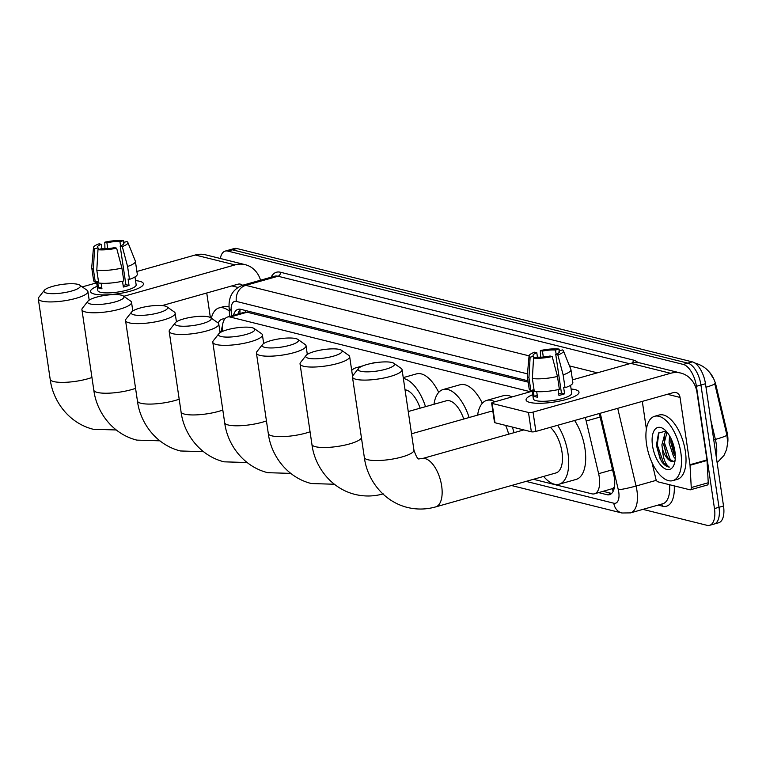 <?xml version="1.0" encoding="UTF-8"?>
<svg xmlns="http://www.w3.org/2000/svg" width="766" height="766" viewBox="0 0 766 766"><rect width="100%" height="100%" fill="white"/><g stroke="black" fill="none" stroke-linecap="round" stroke-linejoin="round"><path stroke-width="1.15" d="M614.504 486.563A20.06 9.537 74.2 0 1 612.321 488.66L612.503 488.708A6.683 3.179 -105.8 0 0 614.236 488.114M708.742 371.5A18.049 8.589 74.2 0 1 716.105 385.796L726.991 431.909A18.049 8.589 74.2 0 1 727.681 442.978M528.186 382.157L247.14 312.222L244.526 312.231L227.531 317.028A20.06 9.537 -105.8 0 0 222.351 330.462L222.408 331.448M533.462 479.296L591.831 493.821A20.06 9.537 -105.8 0 0 594.435 493.821L612.321 488.66M530.369 391.732L230.126 317.028A20.06 9.537 -105.8 0 0 227.531 317.028M594.435 493.821A20.06 9.537 -105.8 0 0 598.619 473.685L586.182 420.994A20.06 9.537 -105.8 0 0 585.195 417.499M717.139 462.76L723.966 455.454L726.656 449.326L727.7 442.442L726.896 435.117L714.764 383.747A23.401 1.867 166.7 0 1 705.993 387.242M220.34 258.487A20.06 9.537 74.2 0 1 225.223 251.095A20.06 9.537 74.2 0 1 227.818 251.085L683.272 364.425A20.06 9.537 74.2 0 1 696.418 386.294L714.467 508.576L718.996 507.293A20.06 9.537 74.2 0 1 714.161 524.04A20.06 9.537 74.2 0 0 718.996 507.293L700.938 385.011L718.996 507.293L723.525 506.02A20.06 9.537 74.2 0 1 718.69 522.757L709.632 525.313A20.06 9.537 74.2 0 1 707.037 525.323L642.933 509.371M683.272 364.425L687.801 363.141A20.06 9.537 74.2 0 1 700.938 385.011A20.06 9.537 74.2 0 0 687.801 363.141L232.347 249.812L687.801 363.141L692.33 361.868A20.06 9.537 74.2 0 1 705.467 383.737L723.525 506.02M225.223 251.095L229.752 249.812A20.06 9.537 74.2 0 1 232.347 249.812A20.06 9.537 74.2 0 0 229.752 249.812L234.281 248.538A20.06 9.537 74.2 0 1 236.876 248.529L692.33 361.868M714.467 508.576A20.06 9.537 74.2 0 1 709.632 525.313M598.658 492.624L606.921 494.683A20.06 9.537 -105.8 0 0 609.516 494.683A20.06 9.537 -105.8 0 0 613.7 474.547L599.395 413.946A20.06 9.537 -105.8 0 0 599.299 413.525M527.985 380.807L240.668 309.311A20.06 9.537 -105.8 0 0 238.073 309.32A20.06 9.537 -105.8 0 0 233.486 315.343M611.613 493.448A20.06 9.537 74.2 0 1 611.45 493.409L603.187 491.351M238.015 314.07A20.06 9.537 74.2 0 1 240.505 309.272M218.166 323.013A21.793 10.37 74.2 0 1 224.744 319.039M222.485 325.521L220.79 332.233M211.339 318.216A33.426 15.904 74.2 0 1 219.057 307.913A33.426 15.904 74.2 0 1 229.293 311.101M219.057 307.913L223.586 306.63A33.426 15.904 74.2 0 1 229.082 306.984M222.36 326.9L221.623 331.802M94.333 294.048A26.743 6.166 171.6 0 1 93.222 293.723A26.743 6.166 171.6 0 1 97.177 286.293A26.743 6.166 171.6 0 0 90.522 291.568A26.743 6.166 171.6 0 0 94.333 294.048A26.743 6.166 171.6 0 0 119.036 293.589A26.743 6.166 171.6 0 0 141.471 286.599A26.743 6.166 171.6 0 0 139.613 281.266A26.743 6.166 171.6 0 1 143.434 283.755A26.743 6.166 171.6 0 1 124.532 292.574A26.743 6.166 171.6 0 1 94.333 294.048M135.534 280.624A26.743 6.166 171.6 0 1 139.613 281.266A26.743 6.166 171.6 0 0 135.534 280.624M260.555 280.203A26.743 22.702 104 0 0 245.273 264.691L205.489 254.8A26.743 22.702 104 0 0 195.234 255.001L136.894 271.47M245.273 264.691A26.743 22.702 104 0 0 235.018 264.902L123.795 296.298M96.66 282.826L82.249 286.896M162.181 305.577L237.872 284.215A6.683 5.678 -76 0 1 240.428 284.157A6.683 5.678 -76 0 1 242.544 285.287M206.743 292.995L210.363 317.545M98.287 249.601L98.029 247.849A13.376 3.083 171.6 0 1 97.474 247.131A13.376 3.083 171.6 0 1 101.236 244.325L101.888 248.739M107.767 248.634L106.895 242.726A13.376 3.083 171.6 0 1 119.946 241.663L120.578 245.876M101.131 283.238L101.955 288.792A19.389 4.472 171.6 0 1 99.992 288.428A19.389 4.472 171.6 0 1 98.527 287.939L97.569 281.495L95.281 282.147A22.061 5.084 171.6 0 1 93.624 280.586L91.728 267.717A22.061 5.084 171.6 0 1 91.719 267.43L93.5 247.495A17.388 4.012 171.6 0 1 99.12 243.799L101.236 244.325M134.988 276.928L136.156 284.828A19.389 4.472 171.6 0 1 122.455 291.224A19.389 4.472 171.6 0 1 100.566 292.296A19.389 4.472 171.6 0 1 97.799 290.496L96.516 281.802M122.522 281.237L123.374 287.03A19.389 4.472 171.6 0 0 129.033 285.44L128.085 278.996L129.473 279.351L127.577 266.472L122.282 246.556L120.176 246.039L125.883 284.655A13.376 3.083 -8.4 0 1 123.154 285.536M123.613 244.067L123.383 242.516L126.859 241.529A17.388 4.012 171.6 0 1 127.845 242.429L135.304 260.995A22.061 5.084 171.6 0 1 135.381 261.263L137.286 274.142A22.061 5.084 171.6 0 1 129.473 279.351M123.814 280.94A22.061 5.084 171.6 0 1 98.709 282.999L96.803 270.13L97.981 249.687L101.457 248.701A13.376 3.083 171.6 0 0 114.517 247.629L116.623 248.155L121.909 268.071L123.814 280.94M135.381 261.263A22.061 5.084 171.6 0 1 127.577 266.472M121.909 268.071A22.061 5.084 171.6 0 1 96.803 270.13M124.054 242.324L123.431 240.677L119.946 241.663M106.895 242.726L104.779 242.209L104.932 248.787M104.779 242.209A17.388 4.012 171.6 0 1 123.431 240.677M127.845 242.429A17.388 4.012 171.6 0 1 122.282 246.556M116.623 248.155A17.388 4.012 171.6 0 1 97.981 249.687M123.383 242.516A13.376 3.083 171.6 0 1 123.929 243.224A13.376 3.083 171.6 0 1 120.176 246.039M98.029 247.849L94.544 248.835L93.375 269.278L95.281 282.147M93.375 269.278A22.061 5.084 171.6 0 1 91.728 267.717M94.544 248.835A17.388 4.012 171.6 0 1 93.5 247.495M101.696 287.039L98.527 287.939M129.033 285.44L125.883 284.655M680.85 452.735A33.426 15.904 74.2 0 1 672.778 480.646A33.426 15.904 74.2 0 1 646.552 444.203A33.426 15.904 74.2 0 1 654.614 416.292A33.426 15.904 74.2 0 1 680.85 452.735M654.614 416.292L659.143 415.019A33.426 15.904 74.2 0 1 685.378 451.461A33.426 15.904 74.2 0 1 677.307 479.363L672.778 480.646M652.517 445.688A21.793 10.37 74.2 0 1 664.112 429.295A21.793 10.37 74.2 0 1 674.884 451.251A21.793 10.37 74.2 0 1 674.08 464.589A21.793 10.37 74.2 0 1 662.58 467.049A21.793 10.37 74.2 0 1 652.517 445.688M665.989 431.009L658.511 433.106L656.405 445.372L661.288 461.132C663.969 464.914 666.659 466.906 669.35 467.097C665.357 464.512 663.04 458.374 662.408 448.694A15.109 7.191 74.2 0 0 673.276 461.458L675.047 460.644M667.071 432.244L663.72 444.692L666.707 455.732L668.23 458.25L673.276 461.458M666.793 431.9L665.108 432.895L661.891 444.864L662.408 448.694M670.892 438.324L670.901 442.662L673.898 453.702L675.296 456.057M669.58 435.883L669.082 442.834L673.62 456.728L675.248 458.585M670.853 441.944L674.233 454.353M663.662 443.964L667.042 456.383M656.405 445.285L660.254 459.246M671.581 439.808L675.21 454.267M664.543 436.208L664.476 442.882L670.623 460.72M658.875 432.579L657.285 444.912L663.567 462.932L669.35 467.097M46.592 293.091A18.384 4.242 -8.4 0 0 69.39 291.616A18.384 4.242 -8.4 0 0 79.674 285.096A18.384 4.242 -8.4 0 0 77.72 284.31A18.384 4.242 -8.4 0 0 59.078 284.904A18.384 4.242 -8.4 0 0 44.332 290.314A18.384 4.242 -8.4 0 0 46.592 293.091M79.674 285.096L86.998 290.218A25.077 5.783 171.6 0 1 87.908 291.473A25.077 5.783 171.6 0 1 70.185 299.745A25.077 5.783 171.6 0 1 41.881 301.124A25.077 5.783 171.6 0 1 38.3 298.797A25.077 5.783 171.6 0 1 38.807 297.342L44.332 290.314M90.216 303.949A18.384 4.242 -8.4 0 0 113.014 302.474A18.384 4.242 -8.4 0 0 123.307 295.954A18.384 4.242 -8.4 0 0 121.344 295.159A18.384 4.242 -8.4 0 0 102.701 295.762A18.384 4.242 -8.4 0 0 87.956 301.172A18.384 4.242 -8.4 0 0 90.216 303.949M123.307 295.954L130.622 301.076A25.077 5.783 171.6 0 1 131.532 302.331A25.077 5.783 171.6 0 1 113.808 310.603A25.077 5.783 171.6 0 1 85.505 311.982A25.077 5.783 171.6 0 1 81.924 309.655A25.077 5.783 171.6 0 1 82.431 308.191L87.956 301.172M133.839 314.807A18.384 4.242 -8.4 0 0 156.637 313.332A18.384 4.242 -8.4 0 0 166.931 306.812A18.384 4.242 -8.4 0 0 164.968 306.017A18.384 4.242 -8.4 0 0 146.325 306.62A18.384 4.242 -8.4 0 0 131.589 312.03A18.384 4.242 -8.4 0 0 133.839 314.807M166.931 306.812L174.246 311.934A25.077 5.783 171.6 0 1 175.155 313.189A25.077 5.783 171.6 0 1 157.432 321.461A25.077 5.783 171.6 0 1 129.128 322.84A25.077 5.783 171.6 0 1 125.547 320.514A25.077 5.783 171.6 0 1 126.055 319.049L131.589 312.03M177.463 325.665A18.384 4.242 -8.4 0 0 200.271 324.19A18.384 4.242 -8.4 0 0 210.554 317.66A18.384 4.242 -8.4 0 0 208.591 316.875A18.384 4.242 -8.4 0 0 189.949 317.469A18.384 4.242 -8.4 0 0 175.213 322.879A18.384 4.242 -8.4 0 0 177.463 325.665M210.554 317.66L217.879 322.792A25.077 5.783 171.6 0 1 218.779 324.037A25.077 5.783 171.6 0 1 201.065 332.31A25.077 5.783 171.6 0 1 172.752 333.698A25.077 5.783 171.6 0 1 169.171 331.362A25.077 5.783 171.6 0 1 169.679 329.907L175.213 322.879M351.699 370.418A36.778 17.494 74.2 0 1 355.864 367.824A36.778 17.494 74.2 0 1 359.474 367.594M371.491 363.419L372.851 363.027A36.778 17.494 74.2 0 1 375.426 362.72M221.087 336.513A18.384 4.242 -8.4 0 0 243.894 335.039A18.384 4.242 -8.4 0 0 254.178 328.518A18.384 4.242 -8.4 0 0 252.215 327.724A18.384 4.242 -8.4 0 0 233.582 328.327A18.384 4.242 -8.4 0 0 218.837 333.737A18.384 4.242 -8.4 0 0 221.087 336.513M254.178 328.518L261.503 333.641A25.077 5.783 171.6 0 1 262.403 334.895A25.077 5.783 171.6 0 1 244.689 343.168A25.077 5.783 171.6 0 1 216.376 344.547A25.077 5.783 171.6 0 1 212.795 342.22A25.077 5.783 171.6 0 1 213.302 340.765L218.837 333.737M420.132 408.182A25.077 11.921 -105.8 0 0 405.032 389.77M403.366 378.49A36.778 17.494 74.2 0 1 425.513 406.66M403.242 377.619L416.474 373.885A36.778 17.494 74.2 0 1 438.707 392.384M264.71 347.371A18.384 4.242 -8.4 0 0 287.518 345.897A18.384 4.242 -8.4 0 0 297.802 339.376A18.384 4.242 -8.4 0 0 295.839 338.582A18.384 4.242 -8.4 0 0 277.206 339.185A18.384 4.242 -8.4 0 0 262.46 344.595A18.384 4.242 -8.4 0 0 264.71 347.371M297.802 339.376L305.127 344.499A25.077 5.783 171.6 0 1 306.036 345.753A25.077 5.783 171.6 0 1 288.313 354.026A25.077 5.783 171.6 0 1 260 355.405A25.077 5.783 171.6 0 1 256.428 353.078A25.077 5.783 171.6 0 1 256.936 351.613L262.46 344.595M463.756 419.031A25.077 11.921 -105.8 0 0 446.3 400.8L408.249 411.534M433.987 404.276A36.778 17.494 74.2 0 1 443.121 389.53A36.778 17.494 74.2 0 1 469.137 417.518M443.121 389.53L460.098 384.743A36.778 17.494 74.2 0 1 482.331 403.242M308.334 358.229A18.384 4.242 -8.4 0 0 331.142 356.755A18.384 4.242 -8.4 0 0 341.425 350.225A18.384 4.242 -8.4 0 0 339.472 349.44A18.384 4.242 -8.4 0 0 320.83 350.043A18.384 4.242 -8.4 0 0 306.084 355.443A18.384 4.242 -8.4 0 0 308.334 358.229M341.425 350.225L348.75 355.357A25.077 5.783 171.6 0 1 349.66 356.602A25.077 5.783 171.6 0 1 331.937 364.875A25.077 5.783 171.6 0 1 303.623 366.263A25.077 5.783 171.6 0 1 300.052 363.936A25.077 5.783 171.6 0 1 300.559 362.471L306.084 355.443M508.643 434.198A25.077 11.921 -105.8 0 0 505.608 425.389M492.911 411.581A25.077 11.921 -105.8 0 0 489.924 411.648L411.534 433.776M477.611 415.124A36.778 17.494 74.2 0 1 486.745 400.388A36.778 17.494 74.2 0 1 494.893 401.748M512.33 427.064A36.778 17.494 74.2 0 1 514.015 432.685M486.745 400.388L503.722 395.601A36.778 17.494 74.2 0 1 511.87 396.96M360.738 371.271A18.384 4.242 -8.4 0 0 383.546 369.796A18.384 4.242 -8.4 0 0 393.829 363.266A18.384 4.242 -8.4 0 0 391.876 362.481A18.384 4.242 -8.4 0 0 373.233 363.084A18.384 4.242 -8.4 0 0 358.488 368.484A18.384 4.242 -8.4 0 0 360.738 371.271M393.829 363.266L401.154 368.398A25.077 5.783 171.6 0 1 402.064 369.643A25.077 5.783 171.6 0 1 384.34 377.916A25.077 5.783 171.6 0 1 356.027 379.304A25.077 5.783 171.6 0 1 352.456 376.968A25.077 5.783 171.6 0 1 352.963 375.512L358.488 368.484M435.615 506.92A25.077 11.921 -105.8 0 0 441.666 485.989A25.077 11.921 -105.8 0 0 425.235 458.652A25.077 11.921 -105.8 0 0 421.989 458.662L419.462 458.767C418.121 459.897 416.273 457.005 413.937 450.092A25.077 5.783 -8.4 0 1 396.223 458.365A25.077 5.783 -8.4 0 1 367.91 459.753A25.077 5.783 -8.4 0 1 364.338 457.426C367.058 479.392 383.067 501.376 407.359 507.437C416.771 509.725 426.193 509.553 435.615 506.92L555.953 472.948A25.077 11.921 -105.8 0 0 561.995 452.017A25.077 11.921 -105.8 0 0 550.314 427.351M557.629 425.283A36.778 17.494 74.2 0 1 567.999 453.51A36.778 17.494 74.2 0 1 559.123 484.208A36.778 17.494 74.2 0 1 543.64 476.423M574.615 420.486A36.778 17.494 74.2 0 1 584.985 448.723A36.778 17.494 74.2 0 1 576.109 479.42L559.123 484.208M529.9 402.437A26.743 6.166 171.6 0 1 528.789 402.112A26.743 6.166 171.6 0 1 532.734 394.672A26.743 6.166 171.6 0 0 526.079 399.948A26.743 6.166 171.6 0 0 529.9 402.437A26.743 6.166 171.6 0 0 554.603 401.968A26.743 6.166 171.6 0 0 577.037 394.988A26.743 6.166 171.6 0 0 575.18 389.655A26.743 6.166 171.6 0 1 579 392.135A26.743 6.166 171.6 0 1 560.09 400.963A26.743 6.166 171.6 0 1 529.9 402.437M571.101 389.004A26.743 6.166 171.6 0 1 575.18 389.655A26.743 6.166 171.6 0 0 571.101 389.004M690.032 465.278A3.342 1.589 -105.8 0 0 689.975 464.732L706.961 459.935A3.342 1.589 74.2 0 1 707.018 460.49L690.032 465.278L691.258 487.559A3.342 1.589 -105.8 0 1 690.396 489.8A3.342 1.589 -105.8 0 1 689.965 489.8L657.898 481.814A3.342 1.589 -105.8 0 1 655.811 478.74L652.019 462.664M706.961 459.935L697.022 392.642A26.743 22.702 104 0 0 680.84 373.08A26.743 22.702 104 0 0 670.576 373.291L533.04 412.108L535.884 431.421L673.429 392.594A6.683 5.678 -76 0 1 675.995 392.546A6.683 5.678 -76 0 1 680.045 397.43L689.975 464.732M707.018 460.49L708.244 482.762A3.342 1.589 74.2 0 1 707.382 485.002L690.396 489.8M680.84 373.08L641.056 363.18A26.743 22.702 104 0 0 630.791 363.39L572.451 379.859M532.226 391.215L493.256 402.217A3.342 0.776 -8.4 0 0 491.657 403.127A3.342 0.776 -8.4 0 0 492.136 403.443L494.989 422.746A3.342 0.776 171.6 0 1 494.51 422.439L491.657 403.127M535.884 431.421A3.342 0.776 171.6 0 1 531.345 431.794L528.492 412.481L492.136 403.443M528.492 412.481A3.342 0.776 -8.4 0 0 533.04 412.108M531.345 431.794L494.989 422.746M642.301 401.384L646.399 429.123M533.854 357.981L533.596 356.228A13.376 3.083 171.6 0 1 533.04 355.52A13.376 3.083 171.6 0 1 536.794 352.714L537.445 357.119M543.324 357.013L542.452 351.115A13.376 3.083 171.6 0 1 555.513 350.043L556.135 354.265M536.698 391.627L537.512 397.171A19.389 4.472 171.6 0 1 535.558 396.817A19.389 4.472 171.6 0 1 534.084 396.319L533.136 389.884L530.838 390.526A22.061 5.084 171.6 0 1 529.191 388.965L527.295 376.096A22.061 5.084 171.6 0 1 527.286 375.809L529.067 355.884A17.388 4.012 171.6 0 1 534.687 352.188L536.794 352.714M570.555 385.317L571.723 393.207A19.389 4.472 171.6 0 1 558.021 399.603A19.389 4.472 171.6 0 1 536.123 400.675A19.389 4.472 171.6 0 1 533.356 398.875L532.073 390.181M558.079 389.626L558.941 395.419A19.389 4.472 171.6 0 0 564.599 393.82L563.642 387.385L565.04 387.73L563.134 374.861L557.849 354.945L555.743 354.419L561.44 393.035A13.376 3.083 -8.4 0 1 558.711 393.916M559.17 352.456L558.941 350.895L562.426 349.918A17.388 4.012 171.6 0 1 563.403 350.809L570.871 369.375A22.061 5.084 171.6 0 1 570.948 369.652L572.844 382.521A22.061 5.084 171.6 0 1 565.04 387.73M559.372 389.329A22.061 5.084 171.6 0 1 534.275 391.388L532.37 378.509L533.538 358.067L537.023 357.09A13.376 3.083 171.6 0 0 550.074 356.018L552.19 356.544L557.476 376.451L559.372 389.329M570.948 369.652A22.061 5.084 171.6 0 1 563.134 374.861M557.476 376.451A22.061 5.084 171.6 0 1 532.37 378.509M559.62 350.704L558.998 349.057L555.513 350.043M542.452 351.115L540.346 350.589L540.49 357.176M540.346 350.589A17.388 4.012 171.6 0 1 558.998 349.057M563.403 350.809A17.388 4.012 171.6 0 1 557.849 354.945M552.19 356.544A17.388 4.012 171.6 0 1 533.538 358.067M558.941 350.895A13.376 3.083 171.6 0 1 559.496 351.613A13.376 3.083 171.6 0 1 555.743 354.419M533.596 356.228L530.11 357.215L528.942 377.657L530.838 390.526M528.942 377.657A22.061 5.084 171.6 0 1 527.295 376.096M530.11 357.215A17.388 4.012 171.6 0 1 529.067 355.884M537.253 395.419L534.084 396.319M564.599 393.82L561.44 393.035M716.105 385.796L715.291 386.026M726.991 431.909L726.178 432.139M245.369 310.489A20.06 17.024 104 0 0 245.474 312.068M612.503 488.708A20.06 17.024 104 0 0 613.078 491.418M247.14 312.222L230.126 317.028M600.132 417.049L586.182 420.994M612.57 469.75L598.619 473.685M716.248 456.699A26.743 12.716 -105.8 0 0 716.248 443.935A26.743 12.716 -105.8 0 0 715.377 439.416L710.877 420.371M694.896 363.055L695.576 363.218A23.401 19.868 104 0 0 694.925 363.074M726.896 435.117A23.401 1.867 166.7 0 1 715.377 439.416L713.759 439.866M236.876 248.529L227.818 251.085M705.467 383.737L696.418 386.294M526.07 481.383L613.796 503.214A13.376 6.358 -105.8 0 0 618.756 492.05A13.376 6.358 -105.8 0 0 618.315 489.79L600.247 413.257M617.712 408.326L636.067 486.037A26.743 12.716 74.2 0 1 636.939 490.556A26.743 12.716 74.2 0 1 630.485 512.885L662.743 503.779A26.743 12.716 -105.8 0 0 669.57 484.725M656.395 480.301L636.067 486.037A13.376 1.063 166.7 0 1 618.315 489.79M674.243 485.883A30.085 14.315 74.2 0 1 662.59 506.202L658.109 505.091M271.078 277.225A30.085 14.315 74.2 0 1 280.375 272.227L633.195 360.02A30.085 14.315 74.2 0 1 638.269 362.701M242.286 285.354A26.743 12.716 74.2 0 1 245.752 285.345L278.02 276.239A26.743 12.716 -105.8 0 0 274.554 276.248L242.286 285.354C232.797 289.289 228.402 296.806 229.12 307.913L229.589 316.444M527.458 373.856L236.33 301.411A13.376 11.356 -76 0 1 245.752 285.345L529.067 355.845M569.473 365.899L597.336 372.831M629.595 363.726L278.02 276.239A3.342 2.834 104 0 0 280.375 272.227M236.33 301.411A13.376 6.358 -105.8 0 0 231.15 310.374L231.456 315.918M632.362 363.007A3.342 2.834 104 0 0 633.195 360.02M662.59 506.202A3.342 2.834 104 0 0 661.412 504.152M231.15 310.374A13.376 5.008 176.9 0 1 229.12 307.913M511.449 485.51L621.887 512.99A13.376 11.356 -76 0 1 613.796 503.214M238.714 313.869L238.628 312.202M611.45 493.409L606.921 494.683M235.018 264.902L195.234 255.001M237.805 287.384L231.859 285.91M116.193 429.965L93.203 429.257C68.911 423.196 52.911 401.212 50.183 379.247A25.077 5.783 -8.4 0 0 53.754 381.583A25.077 5.783 -8.4 0 0 91.939 377.485M159.816 440.823L136.827 440.115C112.535 434.054 96.535 412.07 93.806 390.105A25.077 5.783 -8.4 0 0 97.387 392.431A25.077 5.783 -8.4 0 0 135.563 388.343M203.44 451.681L180.45 450.973C156.168 444.912 140.159 422.928 137.43 400.963A25.077 5.783 -8.4 0 0 141.011 403.289A25.077 5.783 -8.4 0 0 179.187 399.191M247.064 462.53L224.074 461.831C199.792 455.77 183.783 433.786 181.054 411.811A25.077 5.783 -8.4 0 0 184.635 414.147A25.077 5.783 -8.4 0 0 222.82 410.049M290.687 473.388L267.707 472.679C243.416 466.618 227.406 444.634 224.677 422.669A25.077 5.783 -8.4 0 0 228.258 424.996A25.077 5.783 -8.4 0 0 266.444 420.907M334.311 484.246L311.331 483.538C287.039 477.477 271.03 455.492 268.301 433.527A25.077 5.783 -8.4 0 0 271.882 435.854A25.077 5.783 -8.4 0 0 310.067 431.765M383.211 493.878C373.789 496.512 364.367 496.684 354.955 494.396C330.663 488.335 314.654 466.35 311.925 444.385A25.077 5.783 -8.4 0 0 315.506 446.712A25.077 5.783 -8.4 0 0 342.268 445.64A25.077 5.783 -8.4 0 0 361.437 437.826M670.576 373.291L630.791 363.39M680.045 397.43L667.416 394.289M691.258 487.559L708.244 482.762M240.007 309.809L239.94 313.524M712.572 377.408C709.431 370.514 703.763 365.794 695.576 363.218M621.887 512.99L630.485 512.885M89.182 300.119L87.908 291.473M50.183 379.247L38.3 298.797M132.805 310.967L131.532 302.331M93.806 390.105L81.924 309.655M176.429 321.825L175.155 313.189M137.43 400.963L125.547 320.514M220.062 332.683L218.779 324.037M355.864 367.824L362.979 365.813M181.054 411.811L169.171 331.362M263.686 343.532L262.403 334.895M224.677 422.669L212.795 342.22M307.31 354.39L306.036 345.753M268.301 433.527L256.428 353.078M352.551 376.202L349.66 356.602M311.925 444.385L300.052 363.936M413.937 450.092L402.064 369.643M364.338 457.426L352.456 376.968M523.81 429.918L421.989 458.662"/></g></svg>
